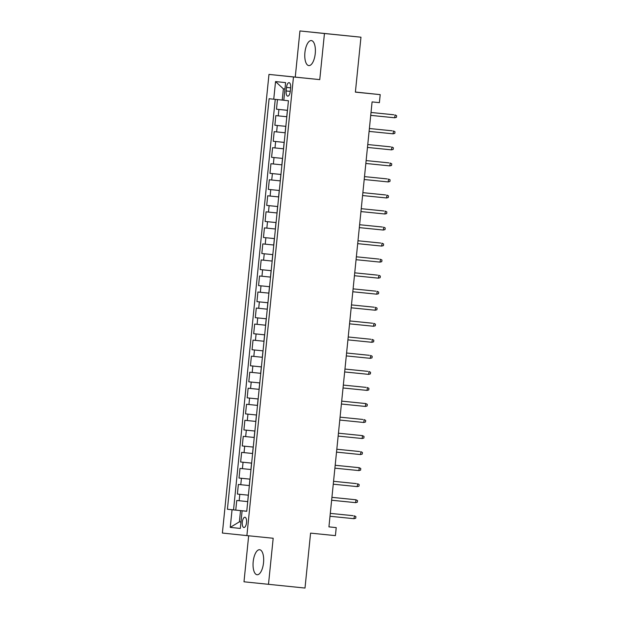 <?xml version="1.0" encoding="UTF-8"?>
<svg xmlns="http://www.w3.org/2000/svg" width="619" height="619" viewBox="0 0 619 619"><rect width="100%" height="100%" fill="white"/><g stroke="black" fill="none" stroke-linecap="round" stroke-linejoin="round"><path stroke-width="0.93" d="M263.524 562.779A12.573 5.192 -84.2 0 0 259.624 549.726A12.573 5.192 -84.2 0 0 253.194 561.696A12.573 5.192 -84.2 0 0 257.094 574.741A12.573 5.192 -84.2 0 0 263.524 562.779M315.241 53.621A12.573 5.192 -84.2 0 0 311.342 40.575A12.573 5.192 -84.2 0 0 304.912 52.538A12.573 5.192 -84.2 0 0 308.811 65.591A12.573 5.192 -84.2 0 0 315.241 53.621M246.532 522.606A5.161 2.128 -84.2 0 0 244.931 517.252A5.161 2.128 -84.2 0 0 242.3 522.157A5.161 2.128 -84.2 0 0 243.901 527.512A5.161 2.128 -84.2 0 0 246.532 522.606M248.66 535.791L243.987 581.798L305.005 588.05L310.583 533.129L335.413 535.628L336.225 527.612L328.929 526.846M268.971 74.404L222.383 533.044L246.888 535.605L293.476 76.973L268.971 74.404L319.76 79.619L324.449 33.519L299.944 30.95L295.263 77.058M299.944 30.95L360.962 37.202L355.383 92.13L380.205 94.63L355.391 92.03M324.449 33.519L360.962 37.202M277.459 99.589L276.484 109.199L287.479 110.306M286.821 116.743L275.834 115.614L274.859 125.239L285.846 126.346L274.859 125.239M285.197 132.783L274.202 131.654L273.227 141.271L284.222 142.385M283.564 148.815L272.577 147.686L271.602 157.311L282.589 158.418L271.602 157.311M281.939 164.855L270.944 163.726L269.969 173.343L280.964 174.457M280.306 180.887L269.319 179.758L268.344 189.383L279.331 190.49L268.344 189.383M278.682 196.927L267.687 195.797L266.712 205.415L277.707 206.529M277.049 212.959L266.062 211.83L265.087 221.455L276.074 222.561L265.087 221.455M275.424 228.999L264.429 227.869L263.454 237.487L274.449 238.601M273.791 245.031L262.804 243.901L261.829 253.527L272.817 254.633L261.829 253.527M272.167 261.071L261.172 259.941L260.197 269.567L271.192 270.673M270.534 277.103L259.547 275.981L258.564 285.599L269.559 286.705L258.564 285.599M268.909 293.143L257.914 292.013L256.939 301.639L267.934 302.745M267.276 309.183L256.289 308.053L255.307 317.671L266.302 318.785L255.307 317.671M265.652 325.215L254.657 324.085L253.682 333.711L264.669 334.817M264.019 341.255L253.032 340.125L252.049 349.743L263.044 350.857L252.049 349.743M262.394 357.287L251.399 356.157L250.424 365.783L261.411 366.889M260.761 373.327L249.774 372.197L248.792 381.815L259.787 382.929L248.792 381.815M259.129 389.359L248.142 388.229L247.167 397.855L258.154 398.961M257.504 405.399L246.517 404.269L245.534 413.887L256.529 415.001L245.534 413.887M255.871 421.431L244.884 420.301L243.909 429.926L254.896 431.033M254.247 437.471L243.259 436.341L242.277 445.966L253.272 447.073L242.277 445.966M252.614 453.503L241.627 452.381L240.652 461.998L251.639 463.105M250.989 469.542L240.002 468.413L239.019 478.038L250.014 479.145L239.019 478.038M249.356 485.582L238.369 484.453L237.394 494.07L248.381 495.185L237.394 494.07M380.205 94.63L379.393 102.653L372.089 101.911L328.929 526.877L336.225 527.612M286.52 87.426L286.164 90.954A4.998 2.066 -84.2 0 0 287.719 96.138A4.998 2.066 -84.2 0 0 290.272 91.38L290.628 87.852A4.998 2.066 -84.2 0 0 289.081 82.667A4.998 2.066 -84.2 0 0 286.52 87.426L290.628 87.836M240.536 510.613L246.749 511.286L288.446 100.75L283.812 100.27L285.607 82.629L275.54 81.569L273.745 99.21L269.11 98.723L227.413 509.259L240.536 510.613L239.398 521.832L240.977 522.003L239.398 521.832L230.253 527.38L232.048 509.739M242.114 510.799L240.319 528.44L230.253 527.38M247.732 501.614L248.296 495.192M251.639 463.128L240.652 461.998M254.896 431.056L243.909 429.926M258.154 398.984L247.167 397.855M261.411 366.912L250.424 365.783M264.669 334.84L253.682 333.711M267.926 302.761L256.939 301.639M271.184 270.689L260.197 269.567M274.441 238.617L263.454 237.487M277.699 206.545L266.712 205.415M280.956 174.473L269.969 173.343M284.214 142.401L273.227 141.271M287.479 110.329L276.484 109.199M275.246 99.365L233.541 509.878L246.757 511.217M247.646 501.607L236.737 500.485L235.762 510.11M284.957 89.02L283.378 88.857L282.241 100.077L273.745 99.21M283.812 100.239L282.241 100.077M319.76 79.619L293.476 76.973M268.491 584.367L273.18 538.259L246.888 535.605M233.541 509.878L227.413 509.259M283.378 88.857L275.54 81.569M394.752 117.788L396.454 117.308L396.617 115.707L395.046 114.902L394.752 117.788L370.727 115.366M393.854 114.778L371.021 112.472L393.854 114.778M393.127 133.828L394.821 133.348L394.984 131.746L393.421 130.942L393.127 133.828L369.094 131.398M392.229 130.818L369.388 128.512L392.229 130.818M391.494 149.86L393.197 149.388L393.359 147.779L391.788 146.974L391.494 149.86L367.469 147.438M390.597 146.85L367.763 144.544L390.597 146.85M389.869 165.9L391.564 165.42L391.726 163.818L390.163 163.014L389.869 165.9L365.837 163.47M388.972 162.89L366.131 160.584L388.972 162.89M388.237 181.932L389.939 181.46L390.102 179.85L388.531 179.046L388.237 181.932L364.212 179.51M387.339 178.922L364.506 176.616L387.339 178.922M386.612 197.972L388.306 197.492L388.469 195.89L386.906 195.086L386.612 197.972L362.579 195.55M385.714 194.962L362.873 192.656L385.714 194.962M384.979 214.004L386.682 213.532L386.844 211.93L385.273 211.118L384.979 214.004L360.954 211.582M384.082 210.994L361.248 208.688L384.082 210.994M383.354 230.044L385.049 229.564L385.211 227.962L383.648 227.158L383.354 230.044L359.322 227.622M382.449 227.034L359.616 224.728L382.449 227.034M381.722 246.083L383.424 245.604L383.587 244.002L382.016 243.197L381.722 246.083L357.697 243.654M380.824 243.066L357.991 240.768L380.824 243.066M380.097 262.116L381.791 261.636L381.954 260.034L380.383 259.229L380.097 262.116L356.064 259.694M379.192 259.106L356.358 256.8L379.192 259.106M378.464 278.155L380.167 277.676L380.329 276.074L378.758 275.269L378.464 278.155L354.439 275.726M377.567 275.138L354.733 272.84L377.567 275.138M376.839 294.187L378.534 293.708L378.696 292.106L377.126 291.301L376.839 294.187L352.807 291.766M375.934 291.178L353.101 288.872L375.934 291.178M375.207 310.227L376.909 309.748L377.072 308.146L375.501 307.341L375.207 310.227L351.182 307.798M374.309 307.217L351.468 304.912L374.309 307.217M373.582 326.259L375.276 325.787L375.439 324.178L373.868 323.373L373.582 326.259L349.549 323.838M372.677 323.25L349.843 320.944L372.677 323.25M371.949 342.299L373.652 341.82L373.814 340.218L372.243 339.413L371.949 342.299L347.917 339.87M371.052 339.289L348.211 336.984L371.052 339.289M370.317 358.331L372.019 357.859L372.181 356.25L370.611 355.445L370.317 358.331L346.292 355.91M369.419 355.321L346.586 353.016L369.419 355.321M368.692 374.371L370.394 373.891L370.557 372.29L368.986 371.485L368.692 374.371L344.659 371.949M367.794 371.361L344.953 369.056L367.794 371.361M367.059 390.403L368.762 389.931L368.924 388.33L367.353 387.517L367.059 390.403L343.034 387.981M366.162 387.393L343.328 385.088L366.162 387.393M365.434 406.443L367.129 405.963L367.299 404.362L365.728 403.557L365.434 406.443L341.402 404.021M341.696 401.135L365.728 403.557L341.696 401.127M363.802 422.483L365.504 422.003L365.667 420.402L364.096 419.597L363.802 422.483L339.777 420.053M362.904 419.465L340.071 417.167L362.904 419.465M362.177 438.515L363.871 438.035L364.034 436.434L362.471 435.629L362.177 438.515L338.144 436.093M338.438 433.207L362.471 435.629L338.438 433.199M360.544 454.555L362.247 454.075L362.409 452.474L360.838 451.669L360.544 454.555L336.519 452.125M359.647 451.537L336.813 449.239L359.647 451.537M358.919 470.587L360.614 470.107L360.776 468.506L359.213 467.701L358.919 470.587L334.887 468.165M335.181 465.279L359.213 467.701L335.181 465.271M357.287 486.627L358.989 486.147L359.152 484.545L357.581 483.741L357.287 486.627L333.262 484.197M356.389 483.617L333.556 481.311L356.389 483.617M355.662 502.659L357.356 502.187L357.519 500.578L355.956 499.773L355.662 502.659L331.629 500.237M331.923 497.351L355.956 499.773L331.923 497.343M354.029 518.699L355.732 518.219L355.894 516.617L354.323 515.813L354.029 518.699L330.004 516.269M353.132 515.689L330.298 513.383L353.132 515.689M249.279 485.567L249.929 479.152M250.904 469.535L251.562 463.12M252.537 453.495L253.186 447.08M254.161 437.463L254.819 431.048M255.794 421.423L256.444 415.009M257.419 405.391L258.077 398.976M259.052 389.351L259.701 382.937M260.676 373.319L261.334 366.905M262.309 357.279L262.959 350.865M263.934 341.247L264.592 334.833M265.566 325.207L266.216 318.793M267.199 309.167L267.849 302.753M268.824 293.135L269.474 286.721M270.457 277.095L271.107 270.681M272.081 261.063L272.731 254.649M273.714 245.023L274.364 238.609M275.339 228.991L275.989 222.577M276.972 212.951L277.622 206.537M278.596 196.919L279.246 190.505M280.229 180.88L280.879 174.465M281.854 164.847L282.504 158.433M283.487 148.808L284.136 142.393M285.111 132.768L285.761 126.353M286.744 116.736L287.394 110.321M278.248 115.869L278.906 109.455M239.158 500.74L239.808 494.326M240.783 484.7L241.441 478.286M242.416 468.668L243.066 462.254M244.041 452.628L244.698 446.214M245.673 436.596L246.323 430.182M247.298 420.556L247.956 414.142M248.931 404.524L249.581 398.11M250.563 388.484L251.213 382.07M252.188 372.452L252.838 366.038M253.821 356.412L254.471 349.998M255.446 340.373L256.096 333.958M257.078 324.341L257.728 317.926M258.703 308.301L259.353 301.886M260.336 292.269L260.986 285.854M261.961 276.229L262.611 269.814M263.593 260.197L264.243 253.782M265.218 244.157L265.868 237.742M266.851 228.125L267.501 221.71M268.476 212.085L269.126 205.67M270.108 196.053L270.758 189.638M271.733 180.013L272.391 173.599M273.366 163.973L274.016 157.559M274.991 147.941L275.648 141.527M276.623 131.901L277.273 125.487M290.272 91.364L286.164 90.954"/></g></svg>
